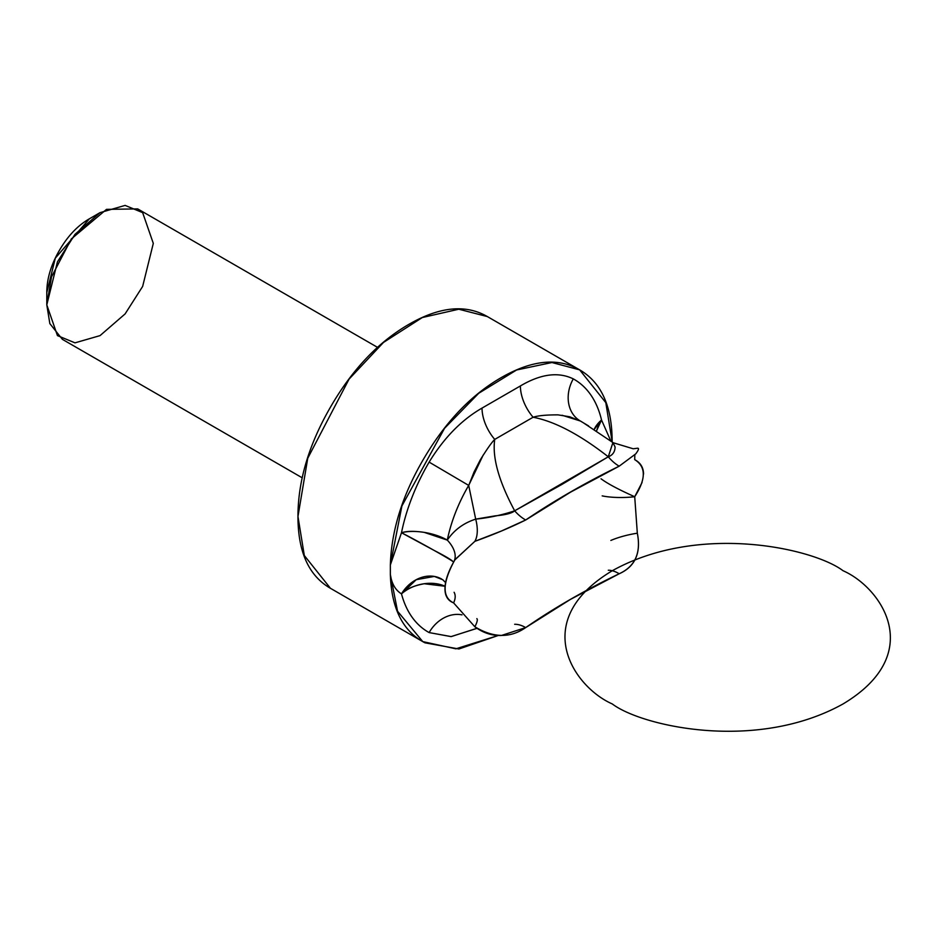 <?xml version="1.0" encoding="UTF-8"?>
<svg xmlns="http://www.w3.org/2000/svg" width="936" height="936" viewBox="0 0 936 936"><rect width="100%" height="100%" fill="white"/><g stroke="black" fill="none" stroke-linecap="round" stroke-linejoin="round"><path stroke-width="1.4" d="M843.043 570.726C881.431 587.539 926.874 653.737 843.043 703.954C756.077 752.345 641.406 726.114 612.296 703.954C573.908 687.141 528.466 620.942 612.296 570.726C699.262 522.335 813.934 548.566 843.043 570.726C813.934 548.566 699.262 522.335 612.296 570.726C528.466 620.942 573.908 687.141 612.296 703.954C641.406 726.114 756.077 752.345 843.043 703.954C926.874 653.737 881.431 587.539 843.043 570.726M637.322 448.262C639.288 447.958 638.762 449.83 635.743 453.878L619.187 466.175L570.515 492.172L525.693 519.995L501.474 530.993L474.868 541.336L455.095 559.529L453.597 562.15C447.853 572.645 444.974 581.502 444.963 588.732C444.963 595.939 447.841 600.655 453.597 602.889L474.868 626.781C483.093 632.912 491.95 635.813 501.427 635.474L525.693 627.588L570.515 599.356L619.187 573.768C627.143 570.235 632.666 565.051 635.731 558.195C638.762 551.327 639.288 543.009 637.322 533.216L634.713 496.735L642.061 482.52M643.535 474.119C643.512 467.626 640.563 462.793 634.713 459.635L634.819 454.99M377.5 347.35L137.709 208.904L106.493 209.371L71.323 238.937L51.492 276.916L46.8 304.867L49.842 323.61L62.396 339.347L302.199 477.793M330.466 588.323L304.317 555.528L297.964 516.496L307.745 458.254L349.058 379.138L383.491 342.424L422.311 317.538L458.78 309.219L487.352 316.567C465.695 304.06 439.546 306.657 408.903 324.336C378.273 342.026 352.123 369.626 330.466 407.148C308.798 444.67 297.964 481.116 297.964 516.496C297.964 551.866 308.798 575.815 330.466 588.311L422.768 641.605L397.554 611.231L390.347 574.493C391.669 583.631 395.39 590.09 401.485 593.869A145.911 84.24 120 0 0 429.133 632.584L451.035 636.609L476.518 628.512M612.144 441.687L605.803 402.644L579.653 369.86L551.936 362.524L516.613 369.977L478.717 393.284L444.541 428.314L401.907 505.955L390.347 564.981C391.47 529.448 403.018 493.342 424.979 456.674C446.94 420.007 473.043 393.272 503.275 376.459C533.497 359.658 559.201 357.599 580.379 370.282C601.555 382.976 612.144 406.774 612.144 441.687M498.373 635.439L455.902 648.823L422.768 641.605M498.397 635.439L458.921 648.987L424.979 642.821C403.018 631.507 391.47 608.739 390.347 574.493L390.347 564.981L401.485 532.748L390.347 564.981M483.187 455.071L468.702 485.41L429.133 462.115C444.003 437.826 461.635 419.819 482.028 408.096L520.393 385.948C540.669 373.955 558.312 371.604 573.288 378.881A32.947 26.898 -61.2 0 0 580.308 420.978A112.963 65.216 120 0 1 580.999 421.364A112.963 65.216 120 0 0 580.308 420.978L588.639 425.95L580.308 420.978A32.947 26.898 118.8 0 1 573.288 378.881A145.911 84.24 -60 0 1 601.532 419.995L610.822 440.996L601.532 419.995A145.911 84.24 120 0 0 573.288 378.881C558.312 371.604 540.669 373.955 520.393 385.948L482.028 408.096C461.635 419.819 444.003 437.826 429.133 462.115A145.911 84.24 120 0 0 401.485 532.748A145.911 84.24 -60 0 1 429.133 462.115L468.702 485.41L475.699 519.141L495.202 515.841C505.428 514.952 511.91 513.267 514.671 510.81L561.986 484.392L608.283 456.791C579.7 434.503 554.639 421.329 533.099 417.245L494.734 439.405C492.137 457.411 498.783 481.209 514.671 510.81C498.783 481.209 492.137 457.411 494.734 439.405C491.751 442.318 486.966 449.104 480.367 459.74L474.049 472.001L468.749 485.41M59.272 250.591C50.953 264.993 46.8 278.986 46.8 292.57L55.318 258.137L89.4 218.79C77.641 225.576 67.591 236.176 59.272 250.591M580.297 421.013L569.685 416.766L558.055 414.87C546.32 414.835 538.001 415.619 533.099 417.245C554.639 421.329 579.7 434.503 608.283 456.791C612.694 455.153 614.964 451.889 615.081 446.998L612.986 442.611L582.976 422.545M596.536 431.145A32.947 26.781 129.3 0 1 601.532 419.995A32.947 22.944 -13.3 0 0 594.138 429.425M454.1 561.237A32.947 18.603 27.8 0 0 447.303 540.107C454.135 529.998 463.601 523.013 475.699 519.141C489.352 517.725 502.339 514.952 514.671 510.81A32.947 19.094 -120.6 0 0 525.693 519.995A32.947 19.094 59.4 0 1 514.671 510.81L608.283 456.791A32.947 18.919 -119.2 0 0 619.187 466.175C585.351 482.765 554.182 500.701 525.693 519.995C510.295 527.588 493.354 534.702 474.868 541.336A32.947 17.386 64.2 0 0 475.699 519.141L468.702 485.41A112.963 65.216 120 0 0 447.303 540.107A32.947 13.502 11.5 0 0 401.485 532.748C406.657 531.016 414.238 530.899 424.23 532.373L447.303 540.107A32.947 18.603 -152.2 0 1 454.334 560.699M468.702 485.41A112.963 65.216 120 0 0 447.303 540.107C454.135 529.998 463.601 523.013 475.699 519.141A32.947 17.386 -115.8 0 1 474.868 541.336L454.896 559.857L453.597 562.15C452.299 560.336 445.875 556.464 434.316 550.52L401.485 532.748A32.947 0.877 -151.1 0 1 433.801 550.228A32.947 0.877 -151.1 0 1 453.621 562.126L453.621 562.138C442.295 583.877 442.295 597.46 453.597 602.889L474.868 626.781A32.947 5.698 -50.9 0 0 476.845 618.614A32.947 5.698 129.1 0 1 474.868 626.781C493.307 638.001 510.249 638.27 525.693 627.588C554.182 607.909 585.351 589.961 619.187 573.768C635.146 566.432 641.183 552.919 637.322 533.216L634.713 496.735A32.947 8.342 178 0 1 602.176 495.881A32.947 8.342 -2 0 0 634.713 496.735C646.144 479.092 646.144 466.725 634.713 459.635M594.184 429.448L601.532 419.995L596.489 430.958M634.713 496.735C618.719 489.598 607.499 483.62 601.041 478.787M482.028 408.096A32.947 19.024 -120 0 0 494.734 439.405A32.947 19.024 60 0 1 482.028 408.096M476.927 628.302L451.222 636.597L429.133 632.584A32.947 26.898 118.8 0 1 462.01 614.87A32.947 26.898 -61.2 0 0 429.133 632.584A145.911 84.24 -60 0 1 401.485 593.869A32.947 23.26 165.2 0 1 445.08 586.264L424.23 583.736C413.642 585.702 406.06 589.083 401.485 593.869C395.39 590.09 391.669 583.631 390.347 574.493M441.652 579.033A32.947 26.887 -56.8 0 0 401.485 593.869L416.216 579.7L434.316 576.424L442.857 579.77M533.099 417.245A32.947 19.024 60 0 1 520.393 385.948A32.947 19.024 -120 0 0 533.099 417.245L494.734 439.405M454.299 592.663A32.947 16.474 153.6 0 1 453.597 602.889A32.947 16.474 -26.4 0 0 454.1 592.289M580.308 420.978L562.068 415.256M153.305 243.383L142.646 286.428L125.108 313.911L100.047 335.615L74.997 342.845L57.447 335.615L46.8 304.867L57.447 261.834L74.997 234.339L100.047 212.636L125.108 205.405L142.646 212.636L153.305 243.383M525.693 627.588A32.947 19.246 -120.2 0 0 514.671 624.277A32.947 19.246 59.8 0 1 525.693 627.588M619.187 573.768A32.947 18.697 -119.7 0 0 608.283 570.235A32.947 18.697 60.3 0 1 619.187 573.768M635.79 453.831L619.187 466.175A32.947 18.919 60.8 0 1 608.283 456.791L612.916 442.541M637.322 533.216A32.947 8.81 167.3 0 0 610.857 540.435A32.947 8.81 -12.7 0 1 637.322 533.216M454.896 559.857L453.621 562.138A32.947 18.603 27.8 0 0 453.937 561.565M487.352 316.567L579.653 369.86M442.658 579.641L445.594 582.59M46.8 304.867L46.8 292.57M100.047 212.636L89.4 218.79M613.127 442.716L633.204 448.777L637.521 448.215M580.987 421.352L581.958 421.914"/></g></svg>
